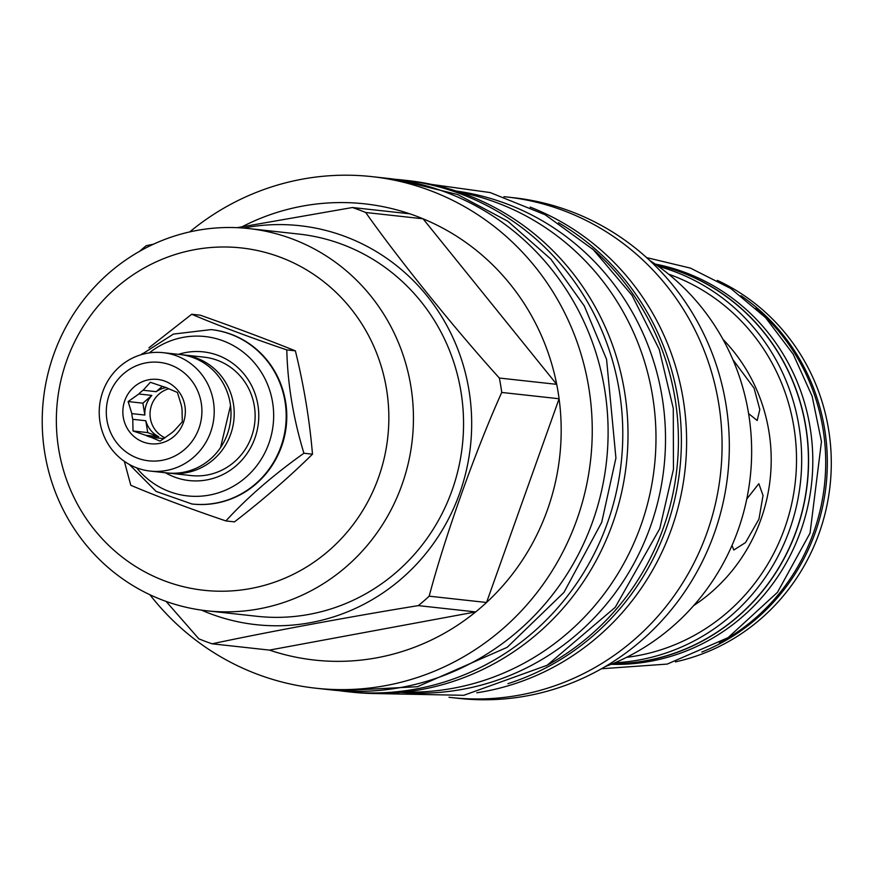 <?xml version="1.0" encoding="UTF-8"?>
<svg xmlns="http://www.w3.org/2000/svg" width="875" height="875" viewBox="0 0 875 875"><rect width="100%" height="100%" fill="white"/><g stroke="black" fill="none" stroke-linecap="round" stroke-linejoin="round"><path stroke-width="1.31" d="M136.708 467.852A80.161 77.35 -83.7 0 0 209.311 495.097A80.161 77.35 -83.7 0 0 268.866 443.428A80.161 77.35 -83.7 0 0 242.277 351.422A80.161 77.35 -83.7 0 0 149.33 352.898M165.441 472.752A64.739 62.475 -83.7 0 0 254.898 438.189A64.739 62.475 -83.7 0 0 241.883 371.602A64.739 62.475 -83.7 0 0 178.445 354.353M192.194 504.011A87.719 84.645 -83.7 0 0 192.445 504.044A87.719 84.645 -83.7 0 0 281.444 446.622A87.719 84.645 -83.7 0 0 211.586 329.656A87.719 84.645 -83.7 0 0 211.334 329.634M284.528 396.484A85.936 82.928 96.3 0 1 281.641 446.217A85.936 82.928 -83.7 0 1 278.152 454.628M124.348 461.344L130.802 485.286C157.577 496.628 189.284 508.506 225.903 520.931C246.98 497.831 272.978 475.267 303.909 453.239C293.278 418.25 287.58 383.808 286.803 349.902C250.184 337.477 218.477 325.598 191.702 314.256L148.925 347.802M142.362 353.609L141.181 354.681M225.903 520.931L234.478 521.872C263.298 499.614 289.297 477.05 312.484 454.18C309.597 420.044 303.898 385.602 295.378 350.842C266.492 339.27 234.795 327.392 200.277 315.197L191.702 314.256M312.484 454.18L303.909 453.239M295.378 350.842L286.803 349.902M164.948 581.011A172.189 166.173 -83.7 0 0 378.525 477.553A172.189 166.173 -83.7 0 0 280.252 257.206A172.189 166.173 -83.7 0 0 66.675 360.675A172.189 166.173 -83.7 0 0 164.948 581.011M163.461 600.447A192.259 185.533 -83.7 0 0 206.85 610.794A192.259 185.533 -83.7 0 0 408.395 462.744A192.259 185.533 -83.7 0 0 292.195 238.919A192.259 185.533 -83.7 0 0 248.806 228.572A192.259 185.533 -83.7 0 0 47.261 376.622A192.259 185.533 -83.7 0 0 163.461 600.447M248.806 228.572L298.922 234.073A192.259 185.533 96.3 0 1 342.3 244.42A192.259 185.533 -83.7 0 1 458.511 468.245A192.259 185.533 -83.7 0 1 256.955 616.295L206.85 610.794M243.491 228.069A200.681 193.659 96.3 0 1 345.122 236.502A200.681 193.659 -83.7 0 1 459.659 493.292A200.681 193.659 -83.7 0 1 210.755 613.867A200.681 193.659 96.3 0 1 201.545 610.138M166.108 601.42L198.844 638.827A229.48 221.452 96.3 0 0 205.439 641.43A229.48 221.452 -83.7 0 0 212.111 643.803C265.847 632.297 354.025 615.967 418.316 605.62A229.48 221.452 -83.7 0 0 429.188 596.181C444.664 537.283 475.683 450.166 501.736 392.448A229.48 221.452 -83.7 0 0 499.352 378.044C455.798 330.072 398.65 259.284 365.695 212.494A229.48 221.452 -83.7 0 0 359.1 209.902A229.48 221.452 96.3 0 0 352.428 207.517L237.125 227.675M153.475 244.191L146.234 245.7A229.48 221.452 96.3 0 0 139.595 251.311M269.467 650.103L475.672 611.92A229.48 221.452 -83.7 0 1 269.467 650.103L212.111 643.803M149.887 594.727A257.316 248.314 96.3 0 0 257.666 674.352A257.316 248.314 -83.7 0 0 315.733 688.198A257.316 248.314 -83.7 0 0 585.495 490.055A257.316 248.314 -83.7 0 0 429.964 190.477A257.316 248.314 96.3 0 0 371.897 176.63A257.316 248.314 96.3 0 0 189.722 231.908M418.316 605.62L475.672 611.92A229.48 221.452 -83.7 0 0 486.544 602.481A229.48 221.452 -83.7 0 0 559.092 398.748A229.48 221.452 -83.7 0 0 556.708 384.344A229.48 221.452 -83.7 0 0 423.052 218.794A229.48 221.452 -83.7 0 0 416.456 216.191A229.48 221.452 96.3 0 0 409.795 213.817L352.428 207.517M499.352 378.044L556.708 384.344L423.052 218.794L365.695 212.494M409.795 213.817A229.48 221.452 -83.7 0 0 242.2 226.723M315.733 688.198L331.592 689.948A257.316 248.314 -83.7 0 0 601.355 491.794A257.316 248.314 -83.7 0 0 445.823 192.227A257.316 248.314 -83.7 0 0 387.756 178.38L371.897 176.63M395.084 179.298A257.316 248.314 96.3 0 1 402.434 179.988A257.316 248.314 96.3 0 1 460.502 193.834A257.316 248.314 -83.7 0 1 616.033 493.402A257.316 248.314 -83.7 0 1 346.27 691.556A257.316 248.314 -83.7 0 1 338.953 690.638M402.434 179.988L407.673 180.556A257.316 248.314 96.3 0 1 465.741 194.414A257.316 248.314 -83.7 0 1 621.261 493.981A257.316 248.314 -83.7 0 1 351.509 692.125L346.27 691.556M459.288 192.095A252.306 243.48 96.3 0 1 496.869 202.727A252.306 243.48 -83.7 0 1 651.438 486.533A252.306 243.48 -83.7 0 1 404.392 692.07M456.061 191.012A252.306 243.48 96.3 0 1 650.398 526.619A252.306 243.48 -83.7 0 1 401.012 692.42M546.197 665.809A252.306 243.48 -83.7 0 0 663.305 528.041A252.306 243.48 96.3 0 0 592.014 248.489M507.916 683.692A252.306 243.48 -83.7 0 0 679.82 469.306A252.306 243.48 -83.7 0 0 558.523 222.731M476.798 692.792A252.306 243.48 -83.7 0 0 685.048 469.875A252.306 243.48 -83.7 0 0 530.119 207.091M448.995 697.288A251.814 243.009 -83.7 0 0 451.478 697.572A251.814 243.009 -83.7 0 0 715.466 503.65A251.814 243.009 -83.7 0 0 563.27 210.492A251.814 243.009 96.3 0 0 506.439 196.941A251.814 243.009 96.3 0 0 503.956 196.678M451.478 697.572L458.73 698.37A251.814 243.009 -83.7 0 0 722.717 504.448A251.814 243.009 -83.7 0 0 570.522 211.291A251.814 243.009 -83.7 0 0 513.691 197.739L506.439 196.941M605.041 666.695A227.062 219.111 -83.7 0 0 750.247 477.039A227.062 219.111 -83.7 0 0 649.644 260.389M693.7 605.577A171.391 165.386 -83.7 0 0 760.944 519.334A171.391 165.386 96.3 0 0 722.925 339.292M746.78 499.002L758.833 483.689L763.033 495.491L758.953 519.116L745.522 542.577L733.786 550.014L732.014 545.42M732.856 359.57L754.064 388.139L759.817 409.511L757.181 420.503L748.595 413.602M668.631 274.192A197.608 190.695 96.3 0 1 784.678 528.237A197.608 190.695 96.3 0 1 626.566 657.344M658.361 266.339A201.808 194.753 96.3 0 1 789.589 529.791A201.808 194.753 96.3 0 1 614.83 662.78M656.294 264.873A201.808 194.753 96.3 0 1 796.338 530.523A201.808 194.753 96.3 0 1 612.511 663.764M612.117 663.928A201.972 194.906 -83.7 0 0 796.48 530.578A201.972 194.906 96.3 0 0 655.955 264.633M611.155 664.322A201.972 194.906 -83.7 0 0 800.702 531.048A201.972 194.906 96.3 0 0 655.102 264.042M719.283 643.059A201.972 194.906 -83.7 0 0 813.608 532.459A201.972 194.906 96.3 0 0 756.044 308.252M740.961 295.673A201.808 194.753 96.3 0 1 815.238 532.602A201.808 194.753 96.3 0 1 701.837 652.061M717.347 280.383A201.808 194.753 96.3 0 1 819.197 533.039A201.808 194.753 -83.7 0 1 675.467 661.872M429.188 596.181L486.544 602.481L559.092 398.748L501.736 392.448M181.606 354.714A59.555 57.477 96.3 0 1 183.203 354.867L204.127 357.164A59.555 57.477 96.3 0 1 251.562 436.581A59.555 57.477 96.3 0 1 191.133 475.573L170.209 473.277A59.555 57.477 96.3 0 1 168.612 473.069M183.203 354.867A59.555 57.477 96.3 0 1 230.639 434.284A59.555 57.477 96.3 0 1 170.209 473.277M230.519 405.562L220.566 447.541M163.209 352.68L179.998 354.517A59.555 57.477 96.3 0 1 227.434 433.934A59.555 57.477 96.3 0 1 167.005 472.916L150.216 471.078A59.555 57.477 96.3 0 1 102.791 391.661A59.555 57.477 96.3 0 1 163.209 352.68A59.555 57.477 96.3 0 1 210.645 432.086A59.555 57.477 96.3 0 1 150.216 471.078M109.255 394.778A49.525 47.786 96.3 0 1 170.68 365.028A49.525 47.786 96.3 0 1 198.942 428.4A49.525 47.786 96.3 0 1 137.517 458.15A49.525 47.786 96.3 0 1 109.255 394.778M124.786 400.608A32.364 31.237 -83.7 0 0 143.259 442.017A32.364 31.237 -83.7 0 0 183.411 422.57A32.364 31.237 -83.7 0 0 164.938 381.161A32.364 31.237 -83.7 0 0 124.786 400.608M128.144 401.559L131.841 413.613A26.053 25.145 -83.7 0 0 132.781 419.322L133.011 430.981L145.655 435.269A26.053 25.145 -83.7 0 0 150.905 437.238L160.081 441.131L170.767 433.552A26.053 25.145 -83.7 0 0 175.077 429.822L182.284 421.859L182.066 410.189A26.053 25.145 96.3 0 0 181.114 404.491L177.417 392.438L168.241 388.544A26.053 25.145 96.3 0 0 162.991 386.575L150.347 382.287L143.128 390.25A26.053 25.145 96.3 0 0 138.819 393.991L128.144 401.559L142.887 403.178L144.845 415.045L131.841 413.613M142.887 403.178L151.834 395.412A26.053 25.145 -83.7 0 0 146.366 404.491A26.053 25.145 -83.7 0 0 144.845 415.045M168.809 388.762A26.053 25.145 96.3 0 0 151.594 405.059A26.053 25.145 -83.7 0 0 165.047 437.817M163.844 438.648L150.905 437.238M132.781 419.322L145.786 420.744A26.053 25.145 -83.7 0 0 158.659 436.691L145.655 435.269M151.834 395.412L138.819 393.991M166.195 387.614A26.053 25.145 -83.7 0 0 156.144 391.683L143.128 390.25M162.312 386.323L156.144 391.683M133.011 430.981L147.755 432.6L158.659 436.691M145.786 420.744L147.755 432.6M129.281 464.406L156.144 491.444L191.931 503.989A87.719 84.645 -83.7 0 0 280.941 446.567A87.719 84.645 -83.7 0 0 211.083 329.602L173.425 334.086L141.323 354.637M340.364 690.747L417.463 686.711L507.161 647.336L563.938 592.43L601.716 522.309L615.923 458.073L606.572 359.363L584.27 305.9L550.823 259.077L507.883 221.287L457.691 194.556L396.495 179.495M431.67 184.439L490.197 192.566L545.114 214.736L593.305 249.67L632.067 295.4L659.225 349.322L673.28 408.395L673.455 469.317L659.75 528.686L615.245 607.316L547.116 665.284L463.816 695.308L375.78 693.558M646.592 257.6L690.419 268.111L730.789 288.498L765.636 317.691L793.209 354.211L812.131 396.2L821.472 441.547L810.053 533.105L777.481 592.331L728.109 637.634L667.242 664.081L601.453 668.763"/></g></svg>
